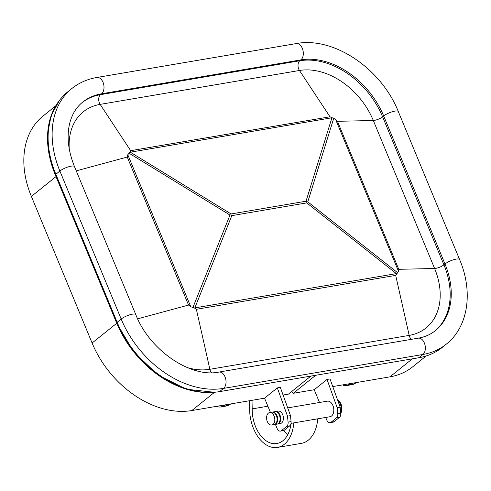 <?xml version="1.0" encoding="UTF-8"?>
<svg xmlns="http://www.w3.org/2000/svg" width="491" height="491" viewBox="0 0 491 491"><rect width="100%" height="100%" fill="white"/><g stroke="black" fill="none" stroke-linecap="round" stroke-linejoin="round"><path stroke-width="0.74" d="M315.695 375.277L293.293 393.291L314.228 389.731L327.018 379.445L330.007 378.935L340.177 407.192L340.76 413.164A4.738 3.032 80.3 0 1 339.453 417.381L334.07 421.708A4.738 3.032 80.3 0 1 333.113 422.15L330.118 422.659A4.738 3.032 80.3 0 1 326.779 420.038L325.711 417.454M332.757 386.583L389.94 376.855A88.441 64.045 51.2 0 0 412.673 366.838L426.194 355.963M55.698 105.878L42.981 116.103A88.441 64.045 51.2 0 0 31.375 196.418L92.093 343.013A88.441 64.045 51.2 0 0 191.828 410.55L264.545 398.183L277.335 387.896L280.33 387.387L290.5 415.638L291.083 421.609A4.738 3.032 80.3 0 1 289.776 425.826L284.393 430.159A4.738 3.032 80.3 0 1 283.436 430.601L280.441 431.11A4.738 3.032 80.3 0 1 277.102 428.483L275.408 424.408M283.08 395.028L288.475 394.113L310.871 376.094M291.611 391.585L293.293 393.291M327.018 379.445L337.182 407.702L337.765 413.674A4.738 3.032 80.3 0 1 336.464 417.884L331.075 422.217A4.738 3.032 80.3 0 1 330.118 422.659M337.182 407.702L340.177 407.192M319.512 402.491L314.228 389.731M277.335 387.896L287.505 416.147L288.088 422.119A4.738 3.032 80.3 0 1 286.781 426.335L281.398 430.668A4.738 3.032 80.3 0 1 280.441 431.11M287.505 416.147L290.5 415.638M270.449 412.434L264.545 398.183M74.485 166.596L135.786 314.596C149.657 350.672 191.183 378.138 218.918 372.068L418.228 338.176C424.875 337.016 430.576 334.512 435.351 330.664A73.435 53.181 51.2 0 0 444.987 263.974L383.686 115.974A73.435 53.181 51.2 0 0 300.873 59.896L101.557 93.787A73.435 53.181 51.2 0 0 82.684 102.11C76.369 107.173 72.042 114.25 69.704 123.339C66.555 136.345 68.151 150.762 74.485 166.596A8.685 2.246 157.5 0 0 68.495 166.805A8.685 2.246 157.5 0 0 59.877 171.04L121.179 319.04A90.81 65.763 51.2 0 0 223.583 388.381L422.898 354.49A90.81 65.763 51.2 0 0 446.239 344.203L442.207 347.444A90.81 65.763 -128.8 0 1 418.866 357.73L219.551 391.628A90.81 65.763 -128.8 0 1 117.146 322.28L55.845 174.28A90.81 65.763 -128.8 0 1 67.764 91.811L71.796 88.57A90.81 65.763 51.2 0 0 59.877 171.04L55.845 174.28M76.252 170.862L127.243 157.052L127.789 154.726L190.741 306.709L194.577 308.09L196.369 309.293L395.685 275.396L398.545 271.376L335.592 119.387L333.714 118.313L332.094 117.736L130.33 152.192L129.968 152.106L130.674 150.682L100.139 104.38A65.493 47.431 51.2 0 0 69.274 149.08M395.685 275.396L409.187 335.396A65.493 47.431 51.2 0 0 434.615 268.497L398.76 269.307L398.545 271.376M335.592 119.387L337.452 121.308L373.313 120.498A65.493 47.431 51.2 0 0 299.455 70.483L329.989 116.784L332.094 117.736M127.789 154.726L129.968 152.106M190.741 306.709L188.55 305.058L137.664 318.831M231.114 213.953L230.966 214.855L231.813 215.635L194.817 307.888L396.366 273.616L306.722 202.893L306.93 201.942L306.028 201.212L231.114 213.953L130.33 152.192M230.966 214.855L229.978 215.064L192.883 307.569M396.703 273.72L396.366 273.616M306.93 201.942L307.796 201.832L333.714 118.313M252.012 400.312L252.19 408.893A30.043 19.21 -99.7 0 0 276.82 443.526A30.043 19.21 -99.7 0 0 291.095 423.34M267.877 406.223L252.19 408.893M283.816 430.49A30.043 19.21 -99.7 0 0 287.658 434.823M293.802 422.88A33.989 21.733 80.3 0 1 277.483 447.418A33.989 21.733 80.3 0 1 249.618 408.334L249.459 400.748M317.745 418.811A33.989 21.733 80.3 0 1 301.425 443.348L277.483 447.418M287.714 407.898L327.331 401.159A7.899 5.051 80.3 0 1 332.057 403.915A7.899 5.051 80.3 0 1 333.8 409.881A7.899 5.051 80.3 0 1 333.53 412.563A7.899 5.051 80.3 0 1 329.977 416.73L291.034 423.352M332.125 404.019A7.5 4.8 80.3 0 1 332.186 404.118A7.5 4.8 80.3 0 1 333.843 409.782A7.5 4.8 80.3 0 1 333.585 412.336A7.5 4.8 80.3 0 1 333.555 412.446M231.028 403.878L228.057 405.474A11.845 7.574 80.3 0 1 226.59 405.971L220.606 406.99A11.845 7.574 80.3 0 1 216.961 406.272M225.044 404.897L222.073 406.493A11.845 7.574 80.3 0 1 220.606 406.99M225.062 404.934L231.046 403.921M356.724 382.507L353.747 384.103A11.845 7.574 80.3 0 1 352.286 384.594L346.296 385.613A11.845 7.574 80.3 0 1 342.657 384.895M350.74 383.526L347.763 385.116A11.845 7.574 80.3 0 1 346.296 385.613M350.752 383.563L356.736 382.544M274.346 424.568A6.315 4.038 -99.7 0 0 274.647 424.537A6.315 4.038 -99.7 0 0 276.979 415.576A6.315 4.038 -99.7 0 0 272.53 412.084A6.315 4.038 -99.7 0 0 272.229 412.152M272.53 412.084L274.923 411.673A6.315 4.038 80.3 0 1 279.373 415.171A6.315 4.038 80.3 0 1 277.041 424.132L274.647 424.537M277.335 424.058A6.315 4.038 -99.7 0 0 277.636 424.028A6.315 4.038 -99.7 0 0 279.974 415.073A6.315 4.038 -99.7 0 0 275.519 411.575A6.315 4.038 -99.7 0 0 275.224 411.642M277.636 424.028L280.33 423.567A6.315 4.038 -99.7 0 0 282.669 414.613A6.315 4.038 -99.7 0 0 278.213 411.114L275.519 411.575M269.639 412.575L271.928 412.182A6.315 4.038 80.3 0 1 276.973 417.737A6.315 4.038 80.3 0 1 274.046 424.641L271.756 425.028A6.315 4.038 80.3 0 1 267.3 421.53A6.315 4.038 80.3 0 1 269.639 412.575A6.315 4.038 80.3 0 1 274.438 417.074A6.315 4.038 80.3 0 1 273.033 424.439A6.315 4.038 80.3 0 1 271.756 425.028M340.042 406.818A6.162 3.94 -99.7 0 0 339.312 404.572L339.177 404.406M337.925 400.932A7.739 4.947 80.3 0 1 340.668 412.207M337.667 400.214A7.739 4.947 80.3 0 1 341.638 405.953A7.739 4.947 80.3 0 1 340.772 413.312M412.342 358.841L389.94 376.855M214.573 392.254L191.828 410.55M56.011 176.607L31.375 196.418M192.675 390.818A89.632 64.91 51.2 0 1 116.784 323.231L92.093 343.013M337.765 413.674L340.76 413.164M331.075 422.217L334.07 421.708M336.464 417.884L339.453 417.381M288.088 422.119L291.083 421.609M281.398 430.668L284.393 430.159M286.781 426.335L289.776 425.826M418.228 338.176A8.685 5.554 80.3 0 1 424.832 344.363A8.685 5.554 80.3 0 1 422.898 354.49L418.866 357.73M218.918 372.068A8.685 5.554 80.3 0 1 225.516 378.254A8.685 5.554 80.3 0 1 223.583 388.381L219.551 391.628M135.786 314.596A8.685 2.246 157.5 0 0 129.802 314.805A8.685 2.246 157.5 0 0 121.179 319.04L117.146 322.28M187.28 367.581A65.493 47.431 51.2 0 0 209.872 369.293L409.187 335.396A6.315 4.038 -99.7 0 0 411.262 339.361M196.369 309.293L209.872 369.293A6.315 4.038 -99.7 0 0 211.449 372.706M398.76 269.307L337.452 121.308M434.823 331.081A73.435 53.181 51.2 0 0 443.919 264.839A6.315 1.633 157.5 0 1 434.615 268.497L373.313 120.498A6.315 1.633 157.5 0 0 382.612 116.833L383.686 115.974A8.685 2.246 -22.5 0 1 392.303 111.739A8.685 2.246 -22.5 0 1 398.293 111.531C381.446 68.906 333.929 36.279 296.202 43.582L96.893 77.474C87.404 79.1 79.039 82.795 71.796 88.57M127.243 157.052L188.55 305.058M306.722 202.893L231.813 215.635M306.028 201.212L331.879 117.92M329.989 116.784L130.674 150.682M446.239 344.203C468.531 326.718 473.238 291.439 459.601 259.53A8.685 2.246 -22.5 0 0 453.61 259.739A8.685 2.246 -22.5 0 0 444.987 263.974L443.919 264.839L382.612 116.833A73.435 53.181 51.2 0 0 299.798 60.761A6.315 4.038 80.3 0 0 299.455 70.483L100.139 104.38A6.315 4.038 80.3 0 1 100.489 94.653L101.557 93.787A8.685 5.554 -99.7 0 0 103.497 83.66A8.685 5.554 -99.7 0 0 96.893 77.474M82.169 102.533A73.435 53.181 51.2 0 1 100.489 94.653L299.798 60.761L300.873 59.896A8.685 5.554 -99.7 0 0 302.806 49.769A8.685 5.554 -99.7 0 0 296.202 43.582M397.679 272.744L307.796 201.832M128.918 153.137L229.978 215.064M213.063 392.358A89.859 65.076 -128.8 0 1 116.803 323.109L117.306 322.704A89.859 65.076 51.2 0 0 172.814 383.097M50.487 119.006A89.859 65.076 51.2 0 0 55.71 173.998L55.139 174.501L116.748 323.158M55.722 173.986L117.306 322.704M59.245 100.692A89.859 65.076 -128.8 0 0 55.207 174.403L116.735 323.207L133.859 352.047L158.225 375.149L186.377 389.228L214.334 392.272M47.535 138.241A89.632 64.91 51.2 0 0 55.152 174.452M222.073 406.493L228.057 405.474M347.763 385.116L353.747 384.103M459.601 259.53L398.293 111.531M59.368 100.52L51.138 115.655L47.596 133.834L48.959 153.879L55.139 174.501L116.735 323.207"/></g></svg>

